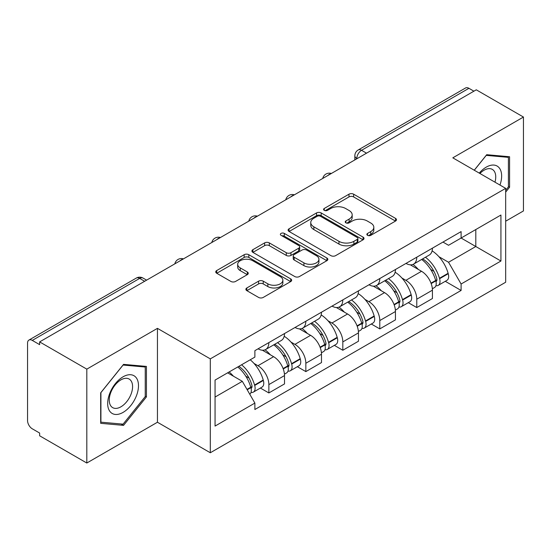 <?xml version="1.0" encoding="UTF-8"?>
<svg xmlns="http://www.w3.org/2000/svg" width="551" height="551" viewBox="0 0 551 551"><rect width="100%" height="100%" fill="white"/><g stroke="black" fill="none" stroke-linecap="round" stroke-linejoin="round"><path stroke-width="0.83" d="M367.538 235.332A2.3 1.329 0 0 0 370.795 235.332L395.522 221.061A3.292 1.901 0 0 0 396.486 219.718A3.292 1.901 0 0 0 395.522 218.375L353.639 194.193A3.292 1.901 0 0 0 348.983 194.193L324.264 208.464A2.3 1.329 0 0 0 323.589 209.408A2.3 1.329 0 0 0 324.264 210.344A2.3 1.329 0 0 0 327.521 210.344L330.717 208.498A10.531 6.082 0 0 1 345.608 208.498L349.1 210.516A10.531 6.082 0 0 1 352.185 214.814A10.531 6.082 0 0 1 349.1 219.112L345.904 220.958A2.3 1.329 0 0 0 345.229 221.901A2.3 1.329 0 0 0 345.904 222.838A2.3 1.329 0 0 0 349.162 222.838L352.358 220.992A10.531 6.082 0 0 1 367.248 220.992L370.74 223.01A10.531 6.082 0 0 1 373.826 227.308A10.531 6.082 0 0 1 370.74 231.606L367.538 233.452A2.3 1.329 0 0 0 366.863 234.389A2.3 1.329 0 0 0 367.538 235.332L367.538 233.452M246.841 287.959A3.292 1.901 0 0 0 245.877 289.303A3.292 1.901 0 0 0 246.841 290.646L258.591 297.43A3.292 1.901 0 0 0 263.24 297.43L290.701 281.575A3.292 1.901 0 0 0 291.665 280.232A3.292 1.901 0 0 0 290.701 278.889L248.818 254.707A3.292 1.901 0 0 0 244.162 254.707L216.708 270.562A3.292 1.901 0 0 0 215.744 271.905A3.292 1.901 0 0 0 216.708 273.248L230.903 281.444A3.292 1.901 0 0 0 235.552 281.444L247.303 274.66A3.292 1.901 0 0 0 248.267 273.317A3.292 1.901 0 0 0 247.303 271.974L240.264 267.91A8.802 5.083 0 0 1 237.688 264.315A8.802 5.083 0 0 1 243.122 259.617A8.802 5.083 0 0 1 252.716 260.719L280.287 276.643A8.802 5.083 0 0 1 282.863 280.232A8.802 5.083 0 0 1 277.428 284.929A8.802 5.083 0 0 1 267.841 283.827L263.24 281.175A3.292 1.901 0 0 0 258.591 281.175L246.841 287.959L246.841 290.646M210.31 358.873L157.448 328.355L86.81 369.136L39.638 341.902L476.278 89.813L523.45 117.046L452.812 157.834L505.673 188.352L210.31 358.873L210.31 452.757L505.673 282.236L505.673 188.352M330.951 255.65A3.292 1.901 0 0 0 335.607 255.65L363.061 239.802A3.292 1.901 0 0 0 364.025 238.452A3.292 1.901 0 0 0 363.061 237.109L321.178 212.934A3.292 1.901 0 0 0 316.529 212.934L289.068 228.782A3.292 1.901 0 0 0 288.104 230.125A3.292 1.901 0 0 0 289.068 231.468L330.951 255.65M281.96 235.828A2.3 1.329 0 0 1 284.302 236.152L284.302 233.417L326.881 257.999A3.292 1.901 0 0 1 327.845 259.342A3.292 1.901 0 0 1 326.881 260.685L299.427 276.54A3.292 1.901 0 0 1 294.771 276.54L252.888 252.358L252.888 249.672A3.292 1.901 0 0 0 251.924 251.015A3.292 1.901 0 0 0 252.888 252.358M252.888 249.672L264.638 242.888A3.292 1.901 0 0 1 269.294 242.888L286.279 252.695A3.292 1.901 0 0 0 290.935 252.695L298.725 248.198A3.292 1.901 0 0 0 299.689 246.848A3.292 1.901 0 0 0 298.725 245.505L281.044 235.298A2.3 1.329 0 0 1 280.369 234.361A2.3 1.329 0 0 1 281.788 233.128A2.3 1.329 0 0 1 284.302 233.417M86.81 369.136L86.81 463.026L39.638 435.793L39.638 433.052L32.289 428.809A6.702 3.871 -120 0 1 27.55 420.599L27.55 343.135A6.702 3.871 -120 0 1 28.941 340.063L136.317 278.069A6.702 3.871 60 0 1 139.672 278.4L32.289 340.401A6.702 3.871 -120 0 0 28.941 340.063M505.673 221.199L523.45 210.937L523.45 117.046M86.81 463.026L157.448 422.238L210.31 452.757M39.638 341.902L39.638 344.644L32.289 340.401M366.525 153.178L361.546 150.306A6.702 3.871 60 0 0 358.198 149.975L465.574 87.974A6.702 3.871 60 0 1 468.929 88.305L361.546 150.306A6.702 3.871 120 0 0 356.807 158.516L356.807 158.791M473.908 91.184L468.929 88.305M416.776 257.193A15.421 8.906 60 0 1 413.587 264.115L429.229 255.079A15.421 8.906 -120 0 0 432.425 248.157M401.934 278.041L405.873 280.321A15.421 8.906 60 0 1 416.776 299.207L432.425 290.17A15.421 8.906 -120 0 0 421.522 271.285L410.323 264.824M432.425 290.17L432.425 298.525L416.776 307.554L408.298 302.657M413.587 264.115A15.421 8.906 60 0 1 405.997 263.419M416.776 299.207L416.776 307.554M379.797 278.537A15.421 8.906 60 0 1 376.608 285.459L392.25 276.43A15.421 8.906 -120 0 0 395.446 269.508M371.319 324.009L379.797 328.906L395.446 319.869L395.446 311.522A15.421 8.906 -120 0 0 384.543 292.636L373.344 286.169M376.608 285.459A15.421 8.906 60 0 1 369.012 284.764M364.955 299.393L368.894 301.666A15.421 8.906 60 0 1 379.797 320.558L379.797 328.906M342.818 299.889A15.421 8.906 60 0 1 339.63 306.811L355.271 297.781A15.421 8.906 -120 0 0 358.467 290.859M334.34 345.353L342.818 350.257L358.467 341.221L358.467 332.873A15.421 8.906 -120 0 0 347.564 313.987L336.365 307.52M339.63 306.811A15.421 8.906 60 0 1 332.033 306.115M327.969 320.744L331.916 323.017A15.421 8.906 60 0 1 342.818 341.902L342.818 350.257M305.839 321.24A15.421 8.906 60 0 1 302.651 328.162L318.292 319.132A15.421 8.906 -120 0 0 321.488 312.203M297.361 366.704L305.839 371.601L321.488 362.572L321.488 354.224A15.421 8.906 -120 0 0 310.585 335.339L299.386 328.871M302.651 328.162A15.421 8.906 60 0 1 295.054 327.466M290.99 342.088L294.937 344.368A15.421 8.906 60 0 1 305.839 363.254L305.839 371.601M268.86 342.591A15.421 8.906 60 0 1 265.672 349.513L281.313 340.477A15.421 8.906 -120 0 0 284.509 333.555M260.382 388.056L268.86 392.953L284.509 383.923L284.509 375.575A15.421 8.906 -120 0 0 273.606 356.683L262.407 350.222M265.672 349.513A15.421 8.906 60 0 1 258.075 348.817M254.011 363.44L257.958 365.719A15.421 8.906 60 0 1 268.86 384.605L268.86 392.953M442.97 242.068L448.542 245.285L500.928 215.035L475.802 229.547L475.802 246.517L448.542 262.255L438.913 256.69M215.055 397.057L242.316 381.32L254.879 403.077L215.055 426.075L215.055 380.087L254.879 357.096L254.879 350.663L461.104 231.599L461.104 238.032L500.928 261.022L461.104 284.013L448.542 262.255M500.928 215.035L500.928 261.022M254.879 403.077L254.879 409.51L461.104 290.446L461.104 284.013M505.673 192.113L509.585 187.244L509.585 156.746L486.705 154.7L474.246 170.204M157.448 328.355L157.448 422.238M100.681 423.326L123.555 425.372L146.428 396.913L146.428 366.415L123.555 364.369L100.681 392.829L100.681 423.326M242.316 381.32L227.618 372.834M445.277 281.306L461.104 290.446M508.401 186.562L509.585 187.244M121.137 423.974L123.555 425.372M145.244 396.231L146.428 396.913M368.461 235.656L370.74 234.34A10.531 6.082 0 0 0 373.826 230.042L373.826 227.308M352.185 214.814L352.185 217.549A10.531 6.082 0 0 1 349.1 221.846L346.82 223.162M395.473 221.082L353.639 196.927A3.292 1.901 0 0 0 348.983 196.927L325.186 210.668M363.019 239.823L321.178 215.668A3.292 1.901 0 0 0 316.529 215.668L289.117 231.496M357.248 239.396A2.3 1.329 0 0 0 357.916 238.452A2.3 1.329 0 0 0 357.248 237.515L320.482 216.288A2.3 1.329 0 0 0 317.224 216.288L313.85 218.237A10.531 6.082 0 0 0 310.764 222.535A10.531 6.082 0 0 0 313.85 226.833L338.982 241.345A10.531 6.082 0 0 0 353.873 241.345L357.248 239.396L357.248 242.13A2.3 1.329 0 0 0 357.916 241.193L357.916 238.452M310.764 222.535L310.764 225.276A10.531 6.082 0 0 0 313.85 229.574L313.85 226.833M357.248 242.13L353.873 244.079A10.531 6.082 0 0 1 338.982 244.079L313.85 229.574M252.93 252.386L264.638 245.629L264.638 242.888M299.689 246.848L299.689 249.589A3.292 1.901 0 0 1 298.725 250.932L290.935 255.43A3.292 1.901 0 0 1 286.279 255.43L269.294 245.629A3.292 1.901 0 0 0 264.638 245.629M284.302 236.152L326.839 260.713M303.904 262.868A8.802 5.083 0 0 0 313.498 263.97A8.802 5.083 0 0 0 318.933 259.28A8.802 5.083 0 0 0 316.35 255.685L306.638 250.078A3.292 1.901 0 0 0 301.982 250.078L294.186 254.576A3.292 1.901 0 0 0 293.228 255.919A3.292 1.901 0 0 0 294.186 257.262L303.904 262.868L303.904 265.61A8.802 5.083 0 0 0 313.498 266.712A8.802 5.083 0 0 0 318.933 262.014L318.933 259.28M293.228 255.919L293.228 258.653A3.292 1.901 0 0 0 294.186 259.996L294.186 257.262M303.904 265.61L294.186 259.996M282.863 280.232L282.863 282.973A8.802 5.083 0 0 1 277.428 287.663A8.802 5.083 0 0 1 267.841 286.561L263.24 283.91A3.292 1.901 0 0 0 258.591 283.91L246.882 290.666M237.688 264.315L237.688 267.049A8.802 5.083 0 0 0 240.264 270.644L240.264 267.91M247.261 274.687L240.264 270.644M290.652 281.602L248.818 257.448A3.292 1.901 0 0 0 244.162 257.448L216.75 273.275M422.596 258.908A21.117 12.191 60 0 1 422.707 258.97A21.117 12.191 60 0 1 436.599 277.924L436.729 278.358A4.105 2.369 60 0 1 436.075 281.582A4.105 2.369 60 0 1 435.986 281.63M421.673 259.445A25.477 14.712 60 0 1 435.676 280.466L435.8 280.9A8.465 4.89 60 0 1 434.463 287.546L432.356 288.765M435.91 285.673A8.465 4.89 -120 0 0 438.259 285.356A8.465 4.89 -120 0 0 439.595 278.71L439.471 278.276A25.477 14.712 -120 0 0 425.468 257.255M432.101 250.863A25.477 14.712 60 0 1 448.121 273.275L448.245 273.716A8.465 4.89 60 0 1 446.909 280.363L438.259 285.356M412.988 264.411A25.477 14.712 60 0 1 418.305 269.432M430.696 269.467L433.94 271.34M499.971 185.06A21.792 12.583 120 0 0 499.578 168.331A21.792 12.583 120 0 0 479.253 173.097M494.977 182.174A16.496 9.525 120 0 0 494.178 171.113A16.496 9.525 120 0 0 492.325 169.398A16.496 9.525 120 0 0 479.928 173.489M474.294 170.231L486.237 155.375L508.401 157.359L508.401 186.906L505.673 190.302M506.927 156.512L508.401 157.359M136.421 377.993A21.792 12.583 120 0 0 115.373 383.634A21.792 12.583 120 0 0 109.739 411.198A21.792 12.583 120 0 0 130.787 405.557A21.792 12.583 120 0 0 136.421 377.993M131.021 380.782A16.496 9.525 120 0 0 129.168 379.06A16.496 9.525 120 0 0 113.816 386.761A16.496 9.525 120 0 0 110.813 405.915A16.496 9.525 120 0 0 112.673 407.637A16.496 9.525 120 0 0 128.018 399.936A16.496 9.525 120 0 0 131.021 380.782M123.08 424.146L100.916 422.169L100.916 392.615L123.08 365.044L145.244 367.021L145.244 396.575L123.08 424.146M143.777 366.174L145.244 367.021M385.617 280.259A21.117 12.191 60 0 1 385.728 280.321A21.117 12.191 60 0 1 399.62 299.269L399.75 299.71A4.105 2.369 60 0 1 399.096 302.933A4.105 2.369 60 0 1 399.007 302.981M384.694 280.79A25.477 14.712 60 0 1 398.697 301.81L398.821 302.251A8.465 4.89 60 0 1 397.485 308.897L395.377 310.11M398.931 307.024A8.465 4.89 -120 0 0 401.28 306.707A8.465 4.89 -120 0 0 402.616 300.061L402.492 299.62A25.477 14.712 -120 0 0 388.489 278.599M395.122 272.215A25.477 14.712 60 0 1 411.142 294.627L411.266 295.067A8.465 4.89 60 0 1 409.93 301.714L401.28 306.707M376.009 285.755A25.477 14.712 60 0 1 381.326 290.783M393.717 290.818L396.961 292.691M348.638 301.611A21.117 12.191 60 0 1 348.749 301.666A21.117 12.191 60 0 1 362.641 320.62L362.772 321.061A4.105 2.369 60 0 1 362.117 324.284A4.105 2.369 60 0 1 362.028 324.332M347.715 302.141A25.477 14.712 60 0 1 361.718 323.161L361.842 323.602A8.465 4.89 60 0 1 360.506 330.249L358.398 331.461M361.952 328.375A8.465 4.89 -120 0 0 364.301 328.059A8.465 4.89 -120 0 0 365.637 321.412L365.513 320.971A25.477 14.712 -120 0 0 351.51 299.951M358.143 293.566A25.477 14.712 60 0 1 374.163 315.978L374.287 316.419A8.465 4.89 60 0 1 372.951 323.065L364.301 328.059M339.03 307.107A25.477 14.712 60 0 1 344.347 312.128M356.738 312.169L359.982 314.042M311.659 322.955A21.117 12.191 60 0 1 311.77 323.017A21.117 12.191 60 0 1 325.662 341.971L325.786 342.405A4.105 2.369 60 0 1 325.138 345.635A4.105 2.369 60 0 1 325.049 345.684M310.736 323.492A25.477 14.712 60 0 1 324.739 344.513L324.863 344.954A8.465 4.89 60 0 1 323.527 351.6L321.419 352.812M324.973 349.727A8.465 4.89 -120 0 0 327.322 349.41A8.465 4.89 -120 0 0 328.658 342.763L328.534 342.323A25.477 14.712 -120 0 0 314.531 321.302M321.164 314.917A25.477 14.712 60 0 1 337.184 337.329L337.308 337.763A8.465 4.89 60 0 1 335.972 344.409L327.322 349.41M302.051 328.458A25.477 14.712 60 0 1 307.368 333.479M319.759 333.513L323.003 335.394M274.68 344.306A21.117 12.191 60 0 1 274.791 344.368A21.117 12.191 60 0 1 288.683 363.323L288.807 363.756A4.105 2.369 60 0 1 288.159 366.98A4.105 2.369 60 0 1 288.07 367.028M273.757 344.843A25.477 14.712 60 0 1 287.76 365.864L287.884 366.298A8.465 4.89 60 0 1 286.548 372.944L284.44 374.163M287.994 371.078A8.465 4.89 -120 0 0 290.343 370.754A8.465 4.89 -120 0 0 291.679 364.108L291.555 363.674A25.477 14.712 -120 0 0 277.552 342.653M284.185 336.262A25.477 14.712 60 0 1 300.205 358.68L300.329 359.114A8.465 4.89 60 0 1 298.993 365.761L290.343 370.754M265.065 349.809A25.477 14.712 60 0 1 270.389 354.83M282.78 354.865L286.024 356.738M238.838 366.353A21.117 12.191 60 0 1 251.704 384.667L251.828 385.108A4.105 2.369 60 0 1 251.18 388.331A4.105 2.369 60 0 1 251.091 388.379M237.77 366.973A25.477 14.712 60 0 1 250.781 387.215L250.905 387.649A8.465 4.89 60 0 1 249.741 394.185M251.015 392.422A8.465 4.89 -120 0 0 253.364 392.105A8.465 4.89 -120 0 0 254.7 385.459L254.576 385.025A25.477 14.712 -120 0 0 241.565 364.783M250.216 359.789A25.477 14.712 60 0 1 263.226 380.025L263.35 380.465A8.465 4.89 60 0 1 262.014 387.112L253.364 392.105M229.12 371.966A25.477 14.712 60 0 1 233.41 376.181M245.794 376.216L249.045 378.089M357.041 158.654L356.807 158.516A6.702 3.871 0 0 1 354.844 155.781L354.844 159.921M305.839 363.254L321.488 354.224M342.818 341.902L358.467 332.873M379.797 320.558L395.446 311.522M268.86 384.605L284.509 375.575M257.958 365.719L273.606 356.683M294.937 344.368L310.585 335.339M331.916 323.017L347.564 313.987M368.894 301.666L384.543 292.636M405.873 280.321L421.522 271.285M330.793 173.813A6.702 3.871 120 0 0 327.831 175.521M293.814 195.157A6.702 3.871 120 0 0 290.852 196.872M256.828 216.509A6.702 3.871 120 0 0 253.873 218.217M219.849 237.86A6.702 3.871 120 0 0 216.894 239.568M182.87 259.211A6.702 3.871 120 0 0 179.915 260.919M144.651 281.279L139.672 278.4A6.702 3.871 120 0 1 143.026 278.069A6.702 6.702 0 0 0 136.317 278.069M370.74 234.34L370.74 231.606M345.904 222.838L345.904 220.958M349.1 221.846L349.1 219.112M324.264 210.344L324.264 208.464M348.983 196.927L348.983 194.193M353.639 196.927L353.639 194.193M395.522 221.061L395.522 218.375M289.068 231.468L289.068 228.782M316.529 215.668L316.529 212.934M321.178 215.668L321.178 212.934M363.061 239.802L363.061 237.109M338.982 244.079L338.982 241.345M353.873 244.079L353.873 241.345M269.294 245.629L269.294 242.888M286.279 255.43L286.279 252.695M290.935 255.43L290.935 252.695M298.725 250.932L298.725 248.198M326.881 260.685L326.881 257.999M258.591 283.91L258.591 281.175M263.24 283.91L263.24 281.175M267.841 286.561L267.841 283.827M247.303 274.66L247.303 271.974M216.708 273.248L216.708 270.562M244.162 257.448L244.162 254.707M248.818 257.448L248.818 254.707M290.701 281.575L290.701 278.889M431.164 283.579L435.8 280.9M439.595 278.71L448.245 273.716M439.471 278.276L448.121 273.275M435.669 280.431L436.929 279.701M431.013 283.159L435.676 280.466M394.185 304.923L398.821 302.251M402.616 300.061L411.266 295.067M402.492 299.62L411.142 294.627M398.69 301.783L399.95 301.053M394.034 304.51L398.697 301.81M357.206 326.275L361.842 323.602M365.637 321.412L374.287 316.419M365.513 320.971L374.163 315.978M361.711 323.134L362.971 322.404M357.055 325.855L361.718 323.161M320.227 347.626L324.863 344.954M328.658 342.763L337.308 337.763M328.534 342.323L337.184 337.329M324.732 344.478L325.992 343.755M320.076 347.206L324.739 344.513M283.248 368.977L287.884 366.298M291.679 364.108L300.329 359.114M291.555 363.674L300.205 358.68M287.753 365.83L289.013 365.099M283.097 368.557L287.76 365.864M247.199 389.784L250.905 387.649M254.7 385.459L263.35 380.465M254.576 385.025L263.226 380.025M250.774 387.181L252.034 386.451M246.979 389.405L250.781 387.215M331.358 173.482A6.702 6.702 0 0 0 322.755 178.448M294.379 194.834A6.702 6.702 0 0 0 285.776 199.799M257.4 216.178A6.702 6.702 0 0 0 248.797 221.151M220.421 237.529A6.702 6.702 0 0 0 211.818 242.495M183.442 258.88A6.702 6.702 0 0 0 174.839 263.846M146.614 280.142L143.026 278.069M358.198 149.975A6.702 6.702 0 0 0 354.844 155.781"/></g></svg>
